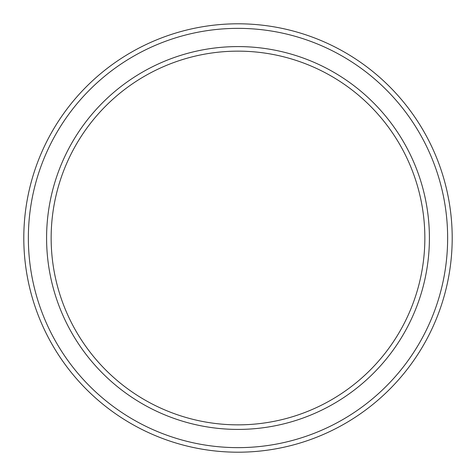 <?xml version="1.0" encoding="UTF-8"?>
<svg xmlns="http://www.w3.org/2000/svg" width="476" height="476" viewBox="0 0 476 476"><rect width="100%" height="100%" fill="white"/><g stroke="black" fill="none" stroke-linecap="round" stroke-linejoin="round"><path stroke-width="0.71" d="M424.854 238A186.854 186.854 0 0 0 238 51.146A186.854 186.854 0 0 0 51.146 238A186.854 186.854 0 0 0 238 424.854A186.854 186.854 0 0 0 424.854 238M46.588 238A191.411 191.411 0 0 1 238 46.588A191.411 191.411 0 0 1 429.411 238A191.411 191.411 0 0 1 238 429.411A191.411 191.411 0 0 1 46.588 238M447.642 238A209.642 209.642 0 0 0 238 28.358A209.642 209.642 0 0 0 28.358 238A209.642 209.642 0 0 0 238 447.642A209.642 209.642 0 0 0 447.642 238M23.8 238A214.2 214.2 0 0 1 238 23.8A214.2 214.2 0 0 1 452.2 238A214.2 214.2 0 0 1 238 452.2A214.2 214.2 0 0 1 23.8 238"/></g></svg>
